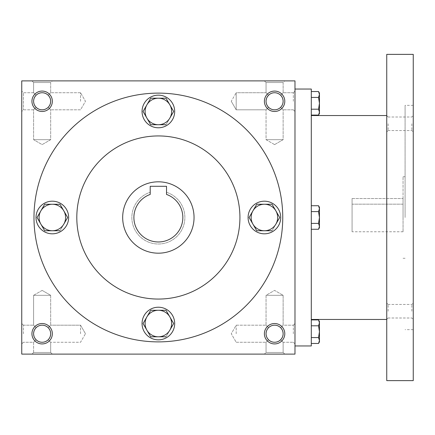 <?xml version="1.0" encoding="UTF-8"?>
<svg xmlns="http://www.w3.org/2000/svg" width="435" height="435" viewBox="0 0 435 435"><rect width="100%" height="100%" fill="white"/><g stroke="black" fill="none" stroke-linecap="round" stroke-linejoin="round"><path stroke-width="0.33" stroke-dasharray="2.17 1.63" d="M283.136 333.727A8.537 8.537 0 0 0 270.325 326.332A8.537 8.537 0 0 0 270.325 341.122A8.537 8.537 0 0 0 283.136 333.727L282.484 336.994L280.635 339.768C276.606 343.063 272.582 343.063 268.553 339.768L266.057 342.263L268.553 339.768L266.704 336.994L266.057 333.727L266.704 330.459L268.553 327.685C265.258 331.715 265.258 335.738 268.553 339.768C272.582 343.063 276.606 343.063 280.635 339.768L283.131 342.263L280.635 339.768L282.484 336.994L283.131 333.727L282.484 330.459L280.635 327.685C276.606 324.39 272.582 324.39 268.553 327.685L266.057 325.19L268.553 327.685C272.582 324.39 276.606 324.39 280.635 327.685L282.484 330.459L283.131 333.727A8.537 8.537 0 0 0 274.594 325.184A8.537 8.537 0 0 0 266.057 333.727A8.537 8.537 0 0 0 274.594 342.269A8.537 8.537 0 0 0 283.136 333.727L282.484 336.994L280.635 339.768C276.606 343.063 272.582 343.063 268.553 339.768L266.704 336.994L266.057 333.727L266.704 330.459L268.553 327.685C265.258 331.715 265.258 335.738 268.553 339.768C272.582 343.063 276.606 343.063 280.635 339.768L282.484 336.994L283.131 333.727L282.484 330.459L280.635 327.685L283.131 325.19L280.635 327.685L282.484 330.459L283.131 333.727A8.537 8.537 0 0 0 270.325 326.332A8.537 8.537 0 0 0 270.325 341.122A8.537 8.537 0 0 0 283.136 333.727M293.331 333.727L293.331 325.184L293.331 333.727M283.136 295.327L266.051 295.327L283.136 295.327L283.136 325.19L280.635 327.685C276.606 324.39 272.582 324.39 268.553 327.685C272.582 324.39 276.606 324.39 280.635 327.685L283.131 325.19L293.331 325.184L283.131 325.184L283.136 295.327L266.051 295.327L283.136 295.327L274.594 290.395L266.051 295.327L266.051 325.19L266.051 295.327L274.594 290.395L283.131 295.327M236.194 333.727L236.194 325.184L236.194 333.727M23.408 333.727L23.408 325.184L23.408 333.727M33.604 333.727L34.251 330.459L36.1 327.685L33.604 325.19L36.1 327.685C32.804 331.715 32.804 335.738 36.1 339.768L33.604 342.263L36.1 339.768L34.251 336.994L33.604 333.727A8.537 8.537 0 0 0 42.141 342.269A8.537 8.537 0 0 0 50.677 333.727L50.03 330.459L48.182 327.685C44.152 324.39 40.129 324.39 36.1 327.685C40.129 324.39 44.152 324.39 48.182 327.685L50.03 330.459L50.677 333.727A8.537 8.537 0 0 0 37.872 326.332A8.537 8.537 0 0 0 37.872 341.122A8.537 8.537 0 0 0 50.677 333.727L50.03 336.994L48.182 339.768L50.03 336.994L50.677 333.727A8.537 8.537 0 0 0 42.141 325.184A8.537 8.537 0 0 0 33.604 333.727L34.251 330.459L36.1 327.685C32.804 331.715 32.804 335.738 36.1 339.768C40.129 343.063 44.152 343.063 48.182 339.768C44.152 343.063 40.129 343.063 36.1 339.768C40.129 343.063 44.152 343.063 48.182 339.768C44.152 343.063 40.129 343.063 36.1 339.768L33.604 342.263L36.1 339.768L34.251 336.994L33.604 333.727M283.136 342.263L283.136 352.464L266.051 352.464L283.136 352.464L284.789 354.117L264.398 354.117L284.789 354.117L264.398 354.117L284.789 354.117L283.136 352.464L266.051 352.464L264.398 354.117L266.057 352.464L283.136 352.464L283.136 342.263L280.635 339.768L283.131 342.263L293.331 342.269L283.131 342.269M284.789 333.727A10.195 10.195 0 0 0 269.493 324.896A10.195 10.195 0 0 0 269.493 342.557A10.195 10.195 0 0 0 284.789 333.727M48.182 327.685L50.03 330.459L50.677 333.727L50.03 336.994L48.182 339.768L50.677 342.263L48.182 339.768L50.03 336.994L50.677 333.727A8.537 8.537 0 0 0 37.872 326.332A8.537 8.537 0 0 0 37.872 341.122A8.537 8.537 0 0 0 50.677 333.727L50.03 330.459L48.182 327.685C44.152 324.39 40.129 324.39 36.1 327.685C40.129 324.39 44.152 324.39 48.182 327.685L50.677 325.19L48.182 327.685M52.336 333.727A10.195 10.195 0 0 0 37.04 324.896A10.195 10.195 0 0 0 37.04 342.557A10.195 10.195 0 0 0 52.336 333.727M280.635 107.314C276.606 110.61 272.582 110.61 268.553 107.314L266.704 104.541L266.057 101.273A8.537 8.537 0 0 0 274.594 109.816A8.537 8.537 0 0 0 283.136 101.273A8.537 8.537 0 0 0 270.325 93.878A8.537 8.537 0 0 0 270.325 108.668A8.537 8.537 0 0 0 283.136 101.273L282.484 104.541L280.635 107.314C276.606 110.61 272.582 110.61 268.553 107.314C272.582 110.61 276.606 110.61 280.635 107.314L282.484 104.541L283.131 101.273A8.537 8.537 0 0 0 274.594 92.731A8.537 8.537 0 0 0 266.057 101.273L266.704 98.005L268.553 95.232C265.258 99.262 265.258 103.285 268.553 107.314L266.704 104.541L266.057 101.273L266.704 98.005L268.553 95.232C265.258 99.262 265.258 103.285 268.553 107.314C272.582 110.61 276.606 110.61 280.635 107.314L282.484 104.541L283.131 101.273L282.484 104.541L280.635 107.314L283.131 109.81L280.635 107.314M280.635 95.232C276.606 91.937 272.582 91.937 268.553 95.232C272.582 91.937 276.606 91.937 280.635 95.232L282.484 98.005L283.131 101.273A8.537 8.537 0 0 0 270.325 93.878A8.537 8.537 0 0 0 270.325 108.668A8.537 8.537 0 0 0 283.136 101.273L282.484 98.005L280.635 95.232L282.484 98.005L283.131 101.273L282.484 98.005L280.635 95.232C276.606 91.937 272.582 91.937 268.553 95.232C272.582 91.937 276.606 91.937 280.635 95.232L283.131 92.737L280.635 95.232M48.182 107.314C44.152 110.61 40.129 110.61 36.1 107.314L34.251 104.541L33.604 101.273A8.537 8.537 0 0 0 42.141 109.816A8.537 8.537 0 0 0 50.677 101.273A8.537 8.537 0 0 0 37.872 93.878A8.537 8.537 0 0 0 37.872 108.668A8.537 8.537 0 0 0 50.677 101.273L50.03 104.541L48.182 107.314C44.152 110.61 40.129 110.61 36.1 107.314C40.129 110.61 44.152 110.61 48.182 107.314L50.03 104.541L50.677 101.273A8.537 8.537 0 0 0 42.141 92.731A8.537 8.537 0 0 0 33.604 101.273L34.251 98.005L36.1 95.232C32.804 99.262 32.804 103.285 36.1 107.314L34.251 104.541L33.604 101.273L34.251 98.005L36.1 95.232C32.804 99.262 32.804 103.285 36.1 107.314C40.129 110.61 44.152 110.61 48.182 107.314L50.03 104.541L50.677 101.273L50.03 104.541L48.182 107.314L50.677 109.81L48.182 107.314M48.182 95.232C44.152 91.937 40.129 91.937 36.1 95.232C40.129 91.937 44.152 91.937 48.182 95.232L50.03 98.005L50.677 101.273A8.537 8.537 0 0 0 37.872 93.878A8.537 8.537 0 0 0 37.872 108.668A8.537 8.537 0 0 0 50.677 101.273L50.03 98.005L48.182 95.232L50.03 98.005L50.677 101.273L50.03 98.005L48.182 95.232C44.152 91.937 40.129 91.937 36.1 95.232C40.129 91.937 44.152 91.937 48.182 95.232L50.677 92.737L48.182 95.232M284.789 101.273A10.195 10.195 0 0 0 269.493 92.443A10.195 10.195 0 0 0 269.493 110.104A10.195 10.195 0 0 0 284.789 101.273M52.336 101.273A10.195 10.195 0 0 0 37.04 92.443A10.195 10.195 0 0 0 37.04 110.104A10.195 10.195 0 0 0 52.336 101.273M42.141 290.395L33.604 295.327L50.677 295.327L33.604 295.327L50.677 295.327L50.677 325.19L50.677 295.327L33.604 295.327L33.604 325.19L36.1 327.685L33.604 325.19L33.604 295.327L42.141 290.395L50.677 295.327L42.141 290.395M50.677 352.464L33.604 352.464L50.677 352.464L52.336 354.117L31.945 354.117L52.336 354.117L31.945 354.117L52.336 354.117L50.677 352.464L33.604 352.464L31.945 354.117L33.604 352.464L50.677 352.464L50.677 342.263L50.677 352.464M33.604 352.464L33.604 342.263L23.408 342.269L33.604 342.269L33.604 352.464M266.051 352.464L266.051 342.263L268.553 339.768L266.057 342.263L266.051 352.464M80.54 333.727L80.54 325.184L80.54 333.727M282.75 217.5A124.383 124.383 0 0 0 158.367 93.117A124.383 124.383 0 0 0 33.984 217.5A124.383 124.383 0 0 0 158.367 341.883A124.383 124.383 0 0 0 282.75 217.5M21.75 354.117L21.75 80.883L294.984 80.883L294.984 354.117L21.75 354.117M33.984 217.5A124.383 124.383 0 0 1 220.556 109.783A124.383 124.383 0 0 1 220.561 325.217A124.383 124.383 0 0 1 33.984 217.5A124.383 124.383 0 0 1 220.556 109.783A124.383 124.383 0 0 1 220.561 325.217A124.383 124.383 0 0 1 33.984 217.5M52.336 80.883L31.945 80.883L52.336 80.883L31.945 80.883L52.336 80.883L50.683 82.536L33.604 82.536L50.677 82.536L33.604 82.536L31.945 80.883L33.604 82.536L50.677 82.536L50.677 92.737L50.677 82.536L52.336 80.883M284.789 80.883L264.398 80.883L284.789 80.883L264.398 80.883L284.789 80.883L283.136 82.536L266.051 82.536L283.136 82.536L266.051 82.536L264.398 80.883L266.051 82.536L283.136 82.536L283.136 92.737L283.136 82.536L284.789 80.883M21.75 101.273L21.75 91.078L21.75 101.273M21.75 333.727L21.75 323.531L21.75 333.727M294.984 333.727L294.984 323.531L294.984 333.727M294.984 101.273L294.984 91.078L294.984 101.273M122.681 217.5A35.681 35.681 0 0 1 176.208 186.599A35.681 35.681 0 0 1 176.208 248.401A35.681 35.681 0 0 1 122.681 217.5A35.681 35.681 0 0 1 176.208 186.599A35.681 35.681 0 0 1 176.208 248.401A35.681 35.681 0 0 1 122.681 217.5A35.681 35.681 0 0 1 176.208 186.599A35.681 35.681 0 0 1 176.208 248.401A35.681 35.681 0 0 1 122.681 217.5M76.805 217.5A81.562 81.562 0 0 1 199.148 146.867A81.562 81.562 0 0 1 199.148 288.133A81.562 81.562 0 0 1 76.805 217.5A81.562 81.562 0 0 1 199.148 146.867A81.562 81.562 0 0 1 199.148 288.133A81.562 81.562 0 0 1 76.805 217.5A81.562 81.562 0 0 1 199.148 146.867A81.562 81.562 0 0 1 199.148 288.133A81.562 81.562 0 0 1 76.805 217.5M150.211 186.3L166.523 186.3L166.523 194.429A24.469 24.469 0 0 1 178.04 232.051A24.469 24.469 0 0 1 138.694 232.051A24.469 24.469 0 0 1 150.211 194.429L150.211 186.3M166.523 194.429A24.469 24.469 0 0 1 178.04 232.051A24.469 24.469 0 0 1 138.694 232.051A24.469 24.469 0 0 1 150.211 194.429L150.211 192.281L150.211 194.429A24.469 24.469 0 0 0 138.694 232.051A24.469 24.469 0 0 0 178.04 232.051A24.469 24.469 0 0 0 166.523 194.429L166.523 192.281A26.508 26.508 0 0 1 179.818 233.073A26.508 26.508 0 0 1 136.916 233.073A26.508 26.508 0 0 1 150.211 192.281A26.508 26.508 0 0 0 136.916 233.073A26.508 26.508 0 0 0 179.818 233.073A26.508 26.508 0 0 0 166.523 192.281L166.523 194.429M266.057 92.737L268.553 95.232L266.057 92.737L266.051 82.536L266.051 92.737L268.553 95.232L266.057 92.737L236.194 92.731L236.194 109.816L236.194 92.731L236.194 101.273L236.194 92.731L266.057 92.731M274.594 144.605L283.136 139.673L266.051 139.673L283.136 139.673L266.051 139.673L283.136 139.673L283.136 109.81L283.136 139.673L274.594 144.605L266.051 139.673L266.051 109.81L268.553 107.314L266.057 109.81L268.553 107.314L266.057 109.81L236.194 109.816L236.194 101.273L236.194 109.816L266.057 109.816L266.051 139.673L274.594 144.605M33.604 92.737L36.1 95.232L33.604 92.737L33.604 82.536L33.604 92.737L36.1 95.232L33.604 92.737L23.408 92.731L23.408 109.816L23.408 92.731L23.408 109.816L23.408 92.731L21.75 91.078L23.408 92.731L33.604 92.731M42.141 144.605L50.677 139.673L33.604 139.673L50.677 139.673L33.604 139.673L50.677 139.673L50.677 109.81L50.677 139.673L42.141 144.605L33.604 139.673L33.604 109.81L36.1 107.314L33.604 109.81L36.1 107.314L33.604 109.81L23.408 109.816L21.75 111.469L23.408 109.816L33.604 109.816L33.604 139.673L42.141 144.605M80.54 101.273L80.54 92.731L80.54 101.273M293.331 101.273L293.331 92.731L293.331 101.273M268.553 327.685L266.057 325.19L268.553 327.685M48.182 339.768L50.677 342.263L48.182 339.768M352.078 198.534L403.055 198.534L403.055 204.167L403.055 198.534L352.078 198.534L352.078 231.773L352.078 198.534M352.078 204.167L403.055 204.167L403.055 231.773L403.055 204.167L352.078 204.167M294.984 217.5L294.984 89.039L294.984 217.5M311.297 345.961L311.297 89.039M311.297 217.5L311.297 115.547L311.297 217.5M386.742 380.625L386.742 54.375M386.742 311.221L386.742 303.065L386.742 311.221M386.742 123.779L386.742 115.623L386.742 123.779M413.25 380.625L413.25 54.375M413.25 217.5L413.25 105.352L413.25 217.5M413.25 311.221L413.25 303.065L413.25 311.221M413.25 123.779L413.25 115.623L413.25 123.779M405.094 217.5L405.094 105.352L405.094 217.5M403.055 217.5L403.055 176.719L403.055 217.5M388.123 123.779L388.123 130.56L388.123 123.779M411.869 123.779L411.869 130.56L411.869 123.779M388.123 311.221L388.123 304.44L388.123 311.221M411.869 311.221L411.869 304.44L411.869 311.221M311.297 109.201L311.297 91.54L311.297 109.201L318.545 109.201L319.453 103.312L319.453 93.117M319.453 113.508L319.453 103.312L318.545 97.424L319.453 94.482M318.545 115.085L319.453 112.143L318.545 109.201M318.545 97.424L311.297 97.424M311.297 229.272L318.545 229.272L319.453 227.695L319.453 217.5L319.453 226.33L318.545 223.389L319.453 226.33L318.545 229.272L319.453 226.33L319.453 227.695L319.453 226.33L318.545 223.389L311.297 223.389L311.297 229.272L311.297 205.728L311.297 229.272L311.297 205.728L311.297 223.389L318.545 223.389L319.453 217.5L319.453 207.305L319.453 208.669L319.453 207.305L318.545 205.728L319.453 208.669L319.453 217.5L318.545 211.611L319.453 208.669L318.545 205.728L311.297 205.728M318.545 229.272L319.453 226.33L319.453 217.5L318.545 211.611L311.297 211.611L318.545 211.611L319.453 208.669L318.545 211.611L311.297 211.611M311.297 337.576L311.297 319.915L311.297 337.576L318.545 337.576L319.453 331.688L319.453 321.492M319.453 341.883L319.453 331.688L318.545 325.799L319.453 322.857M318.545 343.46L319.453 340.518L318.545 337.576M318.545 325.799L311.297 325.799M311.297 223.389L318.545 223.389L319.453 217.5L319.453 208.669M318.545 223.389L319.453 217.5L318.545 211.611M150.717 98.212L143.061 111.469L150.717 124.725L166.018 124.725L173.674 111.469L166.018 124.725L150.717 124.725L143.061 111.469L150.717 98.212L166.018 98.212L173.674 111.469L169.846 104.84A13.257 13.257 0 0 1 158.367 124.725A13.257 13.257 0 0 1 146.889 104.84A13.257 13.257 0 0 1 169.846 104.84L166.018 98.212L150.717 98.212L166.018 98.212L173.674 111.469M142.055 111.469A16.312 16.312 0 0 1 166.523 97.342A16.312 16.312 0 0 1 166.523 125.595A16.312 16.312 0 0 1 142.055 111.469A16.312 16.312 0 0 1 166.523 97.342A16.312 16.312 0 0 1 166.523 125.595A16.312 16.312 0 0 1 142.055 111.469A16.312 16.312 0 0 0 166.523 125.595A16.312 16.312 0 0 0 166.523 97.342A16.312 16.312 0 0 0 142.055 111.469M256.748 230.757L249.092 217.5L256.748 230.757L264.398 230.757A13.257 13.257 0 0 1 252.92 210.872A13.257 13.257 0 0 1 275.877 210.872A13.257 13.257 0 0 1 264.398 230.757L272.049 230.757L279.705 217.5L272.049 230.751M279.705 217.5L272.049 204.243L279.705 217.5L272.049 204.243L256.748 204.243L272.049 204.243L256.748 204.243L249.092 217.5L256.748 204.243M248.086 217.5A16.312 16.312 0 0 1 272.555 203.373A16.312 16.312 0 0 1 272.555 231.627A16.312 16.312 0 0 1 248.086 217.5A16.312 16.312 0 0 1 272.555 203.373A16.312 16.312 0 0 1 272.555 231.627A16.312 16.312 0 0 1 248.086 217.5A16.312 16.312 0 0 0 272.555 231.627A16.312 16.312 0 0 0 272.555 203.373A16.312 16.312 0 0 0 248.086 217.5M150.717 310.275L143.061 323.531L150.717 336.788L166.018 336.788L173.674 323.531L166.018 336.788L150.717 336.788L143.061 323.531L150.717 310.275L166.018 310.275L173.674 323.531L169.846 316.903A13.257 13.257 0 0 1 158.367 336.788A13.257 13.257 0 0 1 146.889 316.903A13.257 13.257 0 0 1 169.846 316.903L166.018 310.275L150.717 310.275L166.018 310.275L173.674 323.531M142.055 323.531A16.312 16.312 0 0 1 166.523 309.405A16.312 16.312 0 0 1 166.523 337.658A16.312 16.312 0 0 1 142.055 323.531A16.312 16.312 0 0 1 166.523 309.405A16.312 16.312 0 0 1 166.523 337.658A16.312 16.312 0 0 1 142.055 323.531A16.312 16.312 0 0 0 166.523 337.658A16.312 16.312 0 0 0 166.523 309.405A16.312 16.312 0 0 0 142.055 323.531M44.685 204.243L37.029 217.5L44.685 230.757L59.986 230.757L67.642 217.5L59.986 230.757L44.685 230.757L37.029 217.5L44.685 204.249L59.986 204.249L67.642 217.5L63.814 210.872A13.257 13.257 0 0 1 52.336 230.757A13.257 13.257 0 0 1 40.857 210.872A13.257 13.257 0 0 1 63.814 210.872L59.986 204.243M52.336 204.249L59.986 204.249L52.336 204.249M36.023 217.5A16.312 16.312 0 0 1 60.492 203.373A16.312 16.312 0 0 1 60.492 231.627A16.312 16.312 0 0 1 36.023 217.5A16.312 16.312 0 0 1 60.492 203.373A16.312 16.312 0 0 1 60.492 231.627A16.312 16.312 0 0 1 36.023 217.5A16.312 16.312 0 0 0 60.492 231.627A16.312 16.312 0 0 0 60.492 203.373A16.312 16.312 0 0 0 36.023 217.5M143.061 111.469L150.717 124.725L166.018 124.725M146.889 104.84L143.229 111.181M249.092 217.5L256.748 230.751M252.92 210.872L249.26 217.212M143.061 323.531L150.717 336.788L166.018 336.788M146.889 316.903L143.229 323.243M67.642 217.5L59.986 204.249M37.029 217.5L44.685 230.757L59.986 230.757M40.857 210.872L37.198 217.212M236.194 342.269L266.057 342.269L236.194 342.269L231.262 333.727L236.194 325.184L266.057 325.184L236.194 325.184L231.262 333.727L236.194 342.263M23.408 325.184L33.604 325.184L23.408 325.184L21.75 323.531L23.408 325.184M85.472 333.727L80.54 325.19L50.677 325.184L80.54 325.184L85.472 333.727L80.54 342.263L50.677 342.269L80.54 342.269L85.472 333.727M23.403 342.263L21.75 343.922L23.408 342.269M80.54 92.731L50.677 92.731L80.54 92.731L85.472 101.273L80.54 109.816L50.677 109.816L80.54 109.816L85.472 101.273L80.54 92.737M231.262 101.273L236.194 109.81L231.262 101.273L236.194 92.737L231.262 101.273M293.331 92.731L283.131 92.731L293.331 92.731L294.984 91.078L293.331 92.737M293.331 109.816L283.131 109.816L293.331 109.816L294.984 111.469L293.331 109.81M293.331 342.269L294.984 343.922L293.331 342.263M293.331 325.184L294.984 323.531L293.331 325.19M413.25 105.352L405.094 105.352M413.25 329.648L405.094 329.648M405.094 176.719L403.055 176.719M405.094 258.281L403.055 258.281M388.123 117.004L386.742 115.623L388.123 117.004L411.869 117.004L413.25 115.623L411.869 117.004L388.123 117.004M388.123 130.56L386.742 131.935L388.123 130.56L411.869 130.56L413.25 131.935L411.869 130.56L388.123 130.56M388.123 304.44L386.742 303.065L388.123 304.44L411.869 304.44L413.25 303.065L411.869 304.44L388.123 304.44M388.123 317.996L386.742 319.377L388.123 317.996L411.869 317.996L413.25 319.377L411.869 317.996L388.123 317.996M403.055 231.773L352.078 231.773"/><path stroke-width="0.65" d="M50.677 333.727A8.537 8.537 0 0 0 37.872 326.332A8.537 8.537 0 0 0 37.872 341.122A8.537 8.537 0 0 0 50.677 333.727M52.336 333.727A10.195 10.195 0 0 0 37.04 324.896A10.195 10.195 0 0 0 37.04 342.557A10.195 10.195 0 0 0 52.336 333.727M284.789 101.273A10.195 10.195 0 0 0 269.493 92.443A10.195 10.195 0 0 0 269.493 110.104A10.195 10.195 0 0 0 284.789 101.273M283.131 101.273A8.537 8.537 0 0 0 270.325 93.878A8.537 8.537 0 0 0 270.325 108.668A8.537 8.537 0 0 0 283.131 101.273M52.336 101.273A10.195 10.195 0 0 0 37.04 92.443A10.195 10.195 0 0 0 37.04 110.104A10.195 10.195 0 0 0 52.336 101.273M50.677 101.273A8.537 8.537 0 0 0 37.872 93.878A8.537 8.537 0 0 0 37.872 108.668A8.537 8.537 0 0 0 50.677 101.273M294.984 354.117L21.75 354.117L21.75 80.883L294.984 80.883L294.984 354.117M284.789 333.727A10.195 10.195 0 0 0 269.493 324.896A10.195 10.195 0 0 0 269.493 342.557A10.195 10.195 0 0 0 284.789 333.727M122.681 217.5A35.681 35.681 0 0 1 176.208 186.599A35.681 35.681 0 0 1 176.208 248.401A35.681 35.681 0 0 1 122.681 217.5M166.523 186.3L166.523 194.429A24.469 24.469 0 0 1 178.04 232.051A24.469 24.469 0 0 1 138.694 232.051A24.469 24.469 0 0 1 150.211 194.429L150.211 186.3L166.523 186.3M76.805 217.5A81.562 81.562 0 0 1 199.148 146.867A81.562 81.562 0 0 1 199.148 288.133A81.562 81.562 0 0 1 76.805 217.5M33.984 217.5A124.383 124.383 0 0 1 220.556 109.783A124.383 124.383 0 0 1 220.561 325.217A124.383 124.383 0 0 1 33.984 217.5M283.131 333.727A8.537 8.537 0 0 0 270.325 326.332A8.537 8.537 0 0 0 270.325 341.122A8.537 8.537 0 0 0 283.131 333.727M294.984 89.039L311.297 89.039L311.297 345.961L294.984 345.961M386.742 54.375L386.742 380.625L413.25 380.625L413.25 54.375L386.742 54.375M311.297 91.54L318.545 91.54L319.453 94.482L318.545 91.54L319.453 93.117L319.453 112.143L318.545 109.201L311.297 109.201M318.545 115.085L319.453 113.508L319.453 112.143L318.545 115.085L311.297 115.085M319.453 94.482L318.545 97.424L311.297 97.424M318.545 109.201L319.453 103.312L318.545 97.424M311.297 205.728L318.545 205.728L319.453 208.669L318.545 205.728L319.453 207.305L319.453 226.33L318.545 223.389L311.297 223.389M318.545 229.272L319.453 227.695L319.453 226.33L318.545 229.272L311.297 229.272M319.453 208.669L318.545 211.611L311.297 211.611M318.545 223.389L319.453 217.5L318.545 211.611M311.297 319.915L318.545 319.915L319.453 322.857L318.545 319.915L319.453 321.492L319.453 340.518L318.545 337.576L311.297 337.576M318.545 343.46L319.453 341.883L319.453 340.518L318.545 343.46L311.297 343.46M319.453 322.857L318.545 325.799L311.297 325.799M318.545 337.576L319.453 331.688L318.545 325.799M150.717 98.212L146.889 104.84L150.717 98.212L166.018 98.212L173.674 111.469L169.846 118.097A13.257 13.257 0 0 0 158.367 98.212A13.257 13.257 0 0 0 146.889 118.097A13.257 13.257 0 0 0 169.846 118.097L173.674 111.469M143.229 111.181L143.061 111.469L150.717 124.725L166.018 124.725M142.055 111.469A16.312 16.312 0 0 0 166.523 125.595A16.312 16.312 0 0 0 166.523 97.342A16.312 16.312 0 0 0 142.055 111.469M143.061 111.469L146.889 104.84M256.748 204.243L252.92 210.872L256.748 204.243L272.049 204.243L279.705 217.5L275.877 224.128A13.257 13.257 0 0 0 264.398 204.243A13.257 13.257 0 0 0 252.92 224.128A13.257 13.257 0 0 0 275.877 224.128L279.705 217.5M249.26 217.212L249.092 217.5L256.748 230.757L272.049 230.757M248.086 217.5A16.312 16.312 0 0 0 272.555 231.627A16.312 16.312 0 0 0 272.555 203.373A16.312 16.312 0 0 0 248.086 217.5M249.092 217.5L252.92 210.872M150.717 310.275L146.889 316.903L150.717 310.275L166.018 310.275L173.674 323.531L169.846 330.16A13.257 13.257 0 0 0 158.367 310.275A13.257 13.257 0 0 0 146.889 330.16A13.257 13.257 0 0 0 169.846 330.16L173.674 323.531M143.229 323.243L143.061 323.531L150.717 336.788L166.018 336.788M142.055 323.531A16.312 16.312 0 0 0 166.523 337.658A16.312 16.312 0 0 0 166.523 309.405A16.312 16.312 0 0 0 142.055 323.531M143.061 323.531L146.889 316.903M59.986 204.243L67.642 217.5L63.814 224.128A13.257 13.257 0 0 0 52.336 204.249A13.257 13.257 0 0 0 40.857 224.128A13.257 13.257 0 0 0 63.814 224.128L67.642 217.5M37.198 217.212L37.029 217.5L44.685 230.757L59.986 230.757M36.023 217.5A16.312 16.312 0 0 0 60.492 231.627A16.312 16.312 0 0 0 60.492 203.373A16.312 16.312 0 0 0 36.023 217.5M59.986 204.249L44.685 204.249L40.857 210.872L44.685 204.243M37.029 217.5L40.857 210.872M386.742 115.547L311.297 115.547M386.742 319.453L311.297 319.453"/></g></svg>
